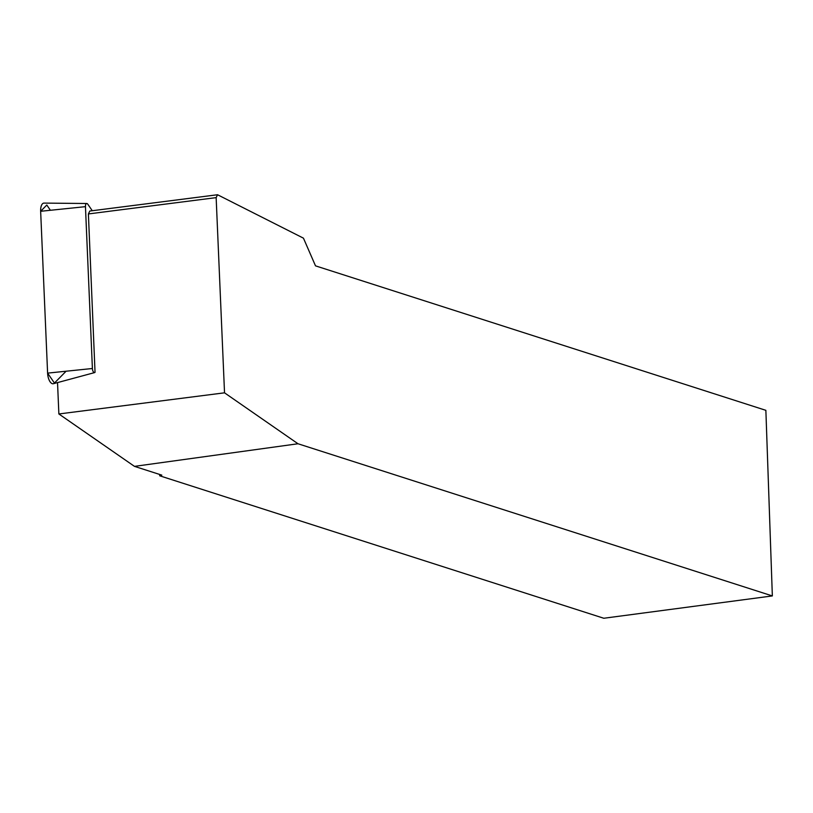 <?xml version="1.0" encoding="UTF-8"?>
<svg xmlns="http://www.w3.org/2000/svg" width="813" height="813" viewBox="0 0 813 813"><rect width="100%" height="100%" fill="white"/><g stroke="black" fill="none" stroke-linecap="round" stroke-linejoin="round"><path stroke-width="1.22" d="M92.286 210.73L87.824 204.256A3.659 1.626 82.7 0 0 86.757 203.504A3.659 1.626 82.7 0 0 85.456 206.665L92.397 368.502A3.659 1.626 82.7 0 0 94.633 372.588A3.659 1.626 82.7 0 0 95.04 372.334L88.393 213.941L216.146 197.63L224.53 392.821L58.871 413.969L57.53 382.598M94.633 372.588L53.384 383.716A9.482 4.217 -97.3 0 1 47.601 373.126L40.65 211.289A9.482 4.217 -97.3 0 1 44.034 203.098L86.757 203.504M297.995 443.756L772.35 595.929L603.795 618.256L159.714 475.798L161.828 475.148L134.47 466.367L297.995 443.756L224.53 392.821M772.35 595.929L765.866 410.331L315.505 265.851L303.452 238.168L217.549 194.744L216.146 197.63M134.47 466.367L58.871 413.969M159.673 474.457L159.714 475.798M88.393 213.941L89.796 211.045L217.549 194.744M161.025 474.894L161.055 475.625M66.097 371.216L54.441 383.065L47.601 373.126L40.65 211.289L46.798 205.039L50.406 210.282M85.456 206.665L40.65 211.289M47.601 373.126L92.397 368.502"/></g></svg>
